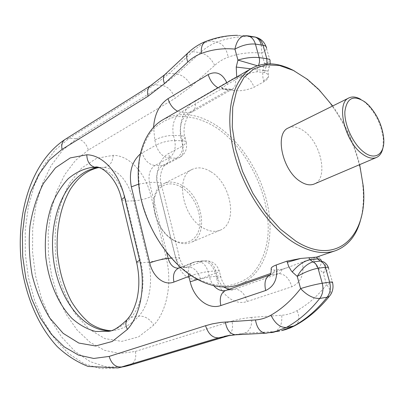 <?xml version="1.0" encoding="UTF-8"?>
<svg xmlns="http://www.w3.org/2000/svg" width="404" height="404" viewBox="0 0 404 404"><rect width="100%" height="100%" fill="white"/><g stroke="black" fill="none" stroke-linecap="round" stroke-linejoin="round"><path stroke-width="0.3" stroke-dasharray="2.02 1.52" d="M225.841 89.683L233.482 90.44C239.885 91.38 246.758 90.304 254.101 87.208L263.847 81.775C266.721 80.103 268.271 78.325 268.498 76.452L268.337 75.184L267.721 74.184L264.802 72.695L257.197 71.74L249.556 73.154L237.168 78.735L227.391 84.38C224.579 86.002 223.008 87.249 222.675 88.112L221.139 86.688C220.569 86.931 221.21 87.511 223.059 88.431L225.841 89.683C223.397 89.557 222.341 89.032 222.675 88.112M318.301 268.655C320.842 265.297 321.872 262.635 321.387 260.676L323.897 262.004C326.169 264.362 325.967 268.014 323.281 272.952L318.301 268.655L316.933 266.913L314.686 262.979L313.06 258.252L302.384 262.009C304.394 274.301 300.904 282.537 291.915 286.724L247.253 301.48C234.825 305.873 220.564 294.723 216.711 278.553L215.367 273.296L200.455 278.871C189.062 281.366 180.997 275.205 176.26 260.383L157.964 186.502C154.596 173.695 159.6 158.1 168.827 153.409L182.79 145.935L181.522 140.991C177.447 126.003 183.542 107.161 194.834 100.899L234.977 77.634C243.572 73.786 249.945 76.977 254.101 87.208M257.292 65.736L258.338 65.903L258.621 65.302M302.384 262.009L287.86 267.458L281.962 269.251L274.457 270.155L271.296 269.322M313.06 258.252L318.958 256.454L319.039 256.732C318.423 257.368 316.534 258.242 313.373 259.358M329.356 296.319L330.371 295.031C331.361 292.329 330.098 288.9 326.584 284.734L323.281 272.952C326.331 271.16 328.099 269.69 328.588 268.534L332.487 282.376L326.584 284.734C317.837 295.819 308.015 304.429 297.122 310.57C292.223 313.307 287.098 314.868 281.739 315.251L251.717 317.367C252.253 325.998 249.768 331.29 244.253 333.244L274.417 331.613C279.896 329.608 282.335 324.154 281.739 315.251M263.847 81.775L262.863 77.199L262.711 72.73L262.928 70.473L264.645 63.726C267.726 62.665 269.519 61.65 270.024 60.681L266.504 48.192C266.165 49.727 264.549 51.358 261.661 53.091L261.661 53.091C250.132 51.959 238.971 53.318 228.189 57.166C223.346 58.908 218.852 61.64 214.696 65.352L191.309 86.284L174.836 98.49L88.38 150.02C86.279 143.319 82.34 139.531 76.563 138.663L69.049 138.4L65.11 139.405M261.312 45.021L261.661 53.091L264.645 63.726C267.716 64.63 269.352 65.473 269.554 66.256C269.604 66.958 268.408 67.18 265.948 66.912L266.994 63.847M162.827 119.796C179.755 111.115 198.056 113.292 217.731 126.331C243.461 143.859 263.822 178.265 268.867 211.868C273.877 245.395 262.61 276.124 238.779 284.719M294.364 70.932L306.353 78.785L317.948 89.117C342.143 113.549 360.09 152.525 362.928 186.789C363.847 197.541 363.342 207.454 361.413 216.529M181.305 187.188C193.188 194.344 201.636 212.221 199.697 226.104C197.93 240.077 185.749 246.894 173.296 239.845C160.807 233.002 151.672 213.696 154.217 199.515C156.58 185.224 169.453 179.831 181.305 187.188M332.674 105.989C345.375 123.836 354.379 143.38 359.676 164.63M288.38 127.942C292.91 125.902 298.021 126.886 303.717 130.906C321.19 142.541 328.689 178.876 314.206 184.017M196.581 278.452L181.588 268.079C171.953 259.151 163.337 248.596 155.747 236.426C148.99 223.614 143.945 210.338 140.617 196.607C138.4 182.997 138.097 170.195 139.708 158.201C142.385 147.011 146.662 137.577 152.54 129.896C159.176 123.407 166.781 119.079 175.351 116.918C188.628 115.226 202.954 119.17 216.66 127.891C248.667 149.52 271.301 197.561 267.847 236.391C265.953 252.682 260.024 266.478 250.44 275.932C243.435 281.366 235.381 284.694 226.275 285.906C216.726 285.785 206.828 283.295 196.581 278.452M210.817 171.71C231.426 183.628 238.249 223.685 220.14 230.189C215.059 232.229 209.444 231.512 203.303 228.048C182.305 217.029 174.927 176.25 192.153 169.407C197.839 166.776 204.06 167.544 210.817 171.71M174.028 240.638C153.227 230.204 146.45 190.643 163.736 183.694C169.458 181.037 175.664 181.689 182.361 185.648C202.798 196.95 209.025 235.926 190.814 242.491C185.704 244.546 180.108 243.925 174.028 240.638M360.605 99.243L364.105 101.626L367.534 104.722C376.447 114.453 381.704 125.866 383.305 138.966L382.962 147.793M117.938 367.928L100.889 368.706L84.249 363.787L68.756 353.722L55.005 339.244L43.48 321.165L34.532 300.329L28.411 277.609L25.29 253.863L25.255 229.962L28.32 206.767L34.426 185.148L43.43 165.973L55.09 150.111L69.049 138.4L154.681 84.714L162.332 85.456L76.563 138.663L62.665 150.182L51.025 165.771L42.006 184.613L35.835 205.868L32.674 228.694L32.567 252.237L35.517 275.664L41.43 298.132L50.157 318.796L61.448 336.82L74.962 351.374L90.243 361.661L106.712 366.978L123.654 366.766M129.664 365.307C134.678 363.12 136.592 358.5 135.416 351.44L119.922 353.525L104.585 350.344L90.127 342.324L77.164 330.083L66.19 314.347L57.575 295.905L51.596 275.563L48.44 254.161L48.197 232.532L50.889 211.509L56.459 191.925L64.746 174.614L75.508 160.393L88.38 150.02M230.098 335.325L236.724 334.694L244.253 333.244L230.053 335.33M229.977 335.34L228.023 335.638M226.841 336.209C231.815 333.946 233.532 328.906 231.992 321.084L241.637 318.665L251.717 317.367M135.416 351.44L231.992 321.084M140.122 154.126L156.065 145.092L154.793 140.001L153.581 127.164M226.826 82.729L227.391 84.38M237.168 78.735L236.709 77.002M165.196 74.265L169.508 73.21L154.681 84.714L150.717 85.567M188.345 52.555L192.642 51.601L169.508 73.21L177.174 74.063L162.332 85.456C168.241 86.749 172.407 91.092 174.836 98.49M166.17 257.777C172.478 282.537 167.039 311.024 153.813 325.048L138.562 336.87L121.786 341.37L104.904 338.613L89.163 329.23L75.609 314.251C67.897 301.924 62.024 288.057 58.004 272.655C55.156 256.808 54.424 240.941 55.803 225.053C58.403 209.59 62.989 195.632 69.559 183.174L81.734 167.973L96.607 158.333L113.236 155.303C129.179 155.454 145.364 172.301 151.147 196.571L166.17 257.777L157.515 260.494L148.485 262.135C153.439 281.957 149.238 304.697 138.819 316.09C131.896 323.761 124.23 328.437 115.817 330.129L110.645 330.75M236.33 334.754L266.923 333.093L274.417 331.613L279.669 331.012M271.382 332.628L266.499 333.164M191.309 86.284C187.89 79.447 183.179 75.376 177.174 74.063L200.313 52.672L192.642 51.601C197.778 46.808 203.369 43.243 209.408 40.91L205.878 41.375M214.696 65.352C211.135 58.378 206.338 54.151 200.313 52.672C205.454 47.925 211.04 44.4 217.079 42.097L209.408 40.91C218.448 37.456 227.821 35.587 237.512 35.315L247.985 35.82M250.839 68.821L257.197 69.614L258.338 65.903L265.948 66.912L264.807 70.589L268.049 71.043L270.2 63.812M257.197 71.74L257.197 69.614L264.807 70.589L264.802 72.695M236.88 77.684L242.784 75.008L249.556 73.154M218.049 87.814L221.503 88.91L223.059 88.431L230.699 89.198L233.482 90.44M234.977 77.634C236.315 83.184 235.487 86.986 232.497 89.032L229.149 89.673L221.503 88.91L181.063 112.196L177.624 111.226M154.793 140.001C160.792 137.007 167.014 135.476 173.452 135.421C171.594 125.073 174.129 117.332 181.063 112.196L188.713 112.721L192.092 112.009C195.142 109.949 196.056 106.242 194.834 100.899M181.522 140.991L185.077 137.789C185.259 136.587 183.931 135.906 181.093 135.744L173.452 135.421L174.745 140.501C168.306 140.592 162.08 142.122 156.065 145.092C158.61 152.848 162.913 157.166 168.973 158.04L154.939 165.478C148.894 164.665 144.627 160.439 142.137 152.803M138.643 184.148L149.455 182.411C148.096 174.629 149.929 168.983 154.939 165.478L162.559 165.549L165.559 164.852C168.917 162.726 170.008 158.913 168.827 153.409M157.964 186.502L161.181 183.896C161.368 182.866 159.994 182.35 157.065 182.34L149.455 182.411L166.746 252.737M200.455 278.871C197.95 271.124 193.768 267.16 187.905 266.973L178.523 268.216M213.761 285.689L211.837 282.936L210.327 279.775L208.08 271.624C205.823 264.544 202.005 261.171 196.627 261.499L195.137 261.913L202.722 261.156L187.905 266.973L180.325 267.771L195.137 261.913L193.375 262.337C189.658 264.11 187.986 267.892 188.36 273.69M223.69 286.991C220.483 284.381 218.266 280.765 217.029 276.134L215.655 270.771L208.08 271.624C202.843 272.306 197.177 273.624 191.087 275.573M216.711 278.553C218.993 277.705 220.326 277.038 220.71 276.548C221.064 275.952 219.837 275.816 217.029 276.134L209.454 277.038L197.601 279.477M225.639 290.491L225.356 290.597M247.253 301.48C244.566 293.309 240.294 289.203 234.441 289.153L226.881 290.188L269.458 275.281M270.008 275.089L271.347 274.619L270.145 274.897M274.457 270.155C274.104 272.437 273.064 273.922 271.347 274.619L278.856 273.675C284.689 273.836 289.042 278.184 291.915 286.724M136.678 262.615L140.92 262.858C145.874 282.845 141.683 305.767 131.285 317.236C124.371 324.957 116.721 329.664 108.317 331.351L115.817 330.129L110.762 330.714M127.881 318.756L131.285 317.236L138.819 316.09C144.789 315.852 149.788 318.837 153.813 325.048M113.236 155.303C112.549 162.676 109.378 166.711 103.712 167.418C117.796 169.023 127.795 180.174 133.704 200.864L148.485 262.135L140.92 262.858L126.124 201.081L121.811 200.288M99.152 167.726C111.888 170.902 120.877 182.022 126.124 201.081L133.704 200.864C139.84 200.465 145.657 199.031 151.147 196.571M95.672 167.347L96.157 167.367M295.097 325.594L295.819 325.195C299.308 322.276 299.743 317.403 297.122 310.57M237.512 35.315L245.162 36.587C235.476 36.845 226.119 38.678 217.079 42.097C222.907 43.809 226.614 48.834 228.189 57.166M250.152 36.698L245.162 36.587L250.01 36.618M262.928 70.473L268.049 71.043L268.423 75.462M263.56 80.755C266.438 79.123 268.059 77.603 268.423 76.194L268.498 76.452M229.149 89.673L232.497 89.032L192.092 112.009C188.4 112.58 181.361 127.108 185.077 137.789L186.355 142.774L182.79 145.935C184.007 151.52 182.946 155.373 179.598 157.494C185.133 154.131 187.385 149.227 186.355 142.774C186.542 141.592 185.219 140.93 182.381 140.784L181.093 135.744C179.24 125.487 181.78 117.811 188.713 112.721L229.149 89.673M171.251 258.111L175.725 257.696C178.649 257.444 179.967 257.671 179.689 258.368C182.724 266.756 183.264 265.211 184.477 266.832L186.769 267.786L186.512 267.362C181.376 267.645 177.78 264.423 175.725 257.696L157.065 182.34C155.712 174.624 157.545 169.023 162.559 165.549L176.604 158.171L179.598 157.494L165.438 164.908C163.645 164.6 158.328 175.548 161.181 183.896L179.689 258.368L176.26 260.383M180.537 267.418L193.375 262.337L196.627 261.499L204.217 260.742L202.722 261.156C208.585 261.378 212.802 265.428 215.367 273.296C217.64 272.442 218.968 271.756 219.347 271.246C216.913 263.903 211.868 260.398 204.217 260.742C209.59 260.413 213.408 263.751 215.655 270.771C218.468 270.468 219.695 270.63 219.347 271.246L220.71 276.548C223.356 287.971 232.835 291.289 232.573 289.698L228.634 289.441M281.962 269.251C281.608 271.508 280.573 272.983 278.856 273.675L234.441 289.153L225.609 290.501M98.536 167.569L103.712 167.418L97.571 167.377M174.745 140.501L182.381 140.784C183.78 148.758 181.851 154.555 176.604 158.171L168.973 158.04C174.22 154.389 176.144 148.541 174.745 140.501M321.387 260.676L318.958 256.454M328.306 267.514L328.588 268.534M266.504 48.192L266.034 46.566M287.86 267.458L270.832 273.447M192.153 169.407L163.736 183.694M220.14 230.189L190.814 242.491M368.64 105.207L367.534 104.722M383.659 137.809L383.305 138.966M318.827 89.501L317.948 89.117M363.206 185.875L362.928 186.789"/><path stroke-width="0.61" d="M328.588 268.534C328.952 267.443 327.907 267.029 325.457 267.296L329.639 282.169C331.078 287.961 330.25 292.981 327.144 297.223L319.751 298.445C309.792 310.999 298.662 320.67 286.365 327.452C280.255 327.72 275.114 323.629 270.943 315.181C281.896 308.888 291.779 300.026 300.591 288.592C308.55 286.108 315.766 284.325 322.24 283.249C323.69 289.097 322.857 294.163 319.751 298.445C313.443 298.687 307.055 295.4 300.591 288.592L297.243 276.392C304.631 272.195 311.565 269.468 318.044 268.221C317.12 265.175 315.418 263.075 312.949 261.908C307.116 263.655 301.879 268.483 297.243 276.392L292.218 271.932L290.835 270.125L288.567 266.049L286.926 261.151L276.174 265.004C278.215 277.72 274.715 286.224 265.665 290.516L220.826 305.56C208.363 310.04 194.066 298.47 190.183 281.79L188.83 276.371L173.922 282.063C164.17 286.042 152.833 276.76 149.722 262.943L131.351 186.865C128.745 172.841 131.669 161.928 140.122 154.126M286.926 261.151L300.707 258.454L287.239 262.297M321.387 260.676C320.933 259.297 319.64 258.706 317.509 258.919L316.393 257.136L300.707 258.454M236.709 77.002L236.229 67.059L237.946 60.085C245.435 57.787 252.52 56.964 259.206 57.615L266.817 58.706L263.044 45.293C265.564 45.733 266.716 46.702 266.504 48.192M188.345 52.555L187.961 52.919C186.269 54.919 186.234 57.929 187.855 61.953C192.006 58.11 196.511 55.277 201.359 53.454C212.156 49.44 223.351 47.99 234.936 49.106L237.946 60.085L257.292 65.736M271.296 269.322L271.175 268.226C271.599 267.18 273.266 266.11 276.174 265.004M316.393 257.136L335.729 250.626C323.715 254.788 309.979 252.253 294.516 243.031C267.938 226.77 242.279 188.219 233.381 149.889C224.427 111.524 232.921 78.967 251.758 68.286C264.342 61.59 278.548 62.474 294.364 70.932M328.306 267.514C327.745 265.514 326.281 263.676 323.897 262.004L320.377 261.05L317.509 258.919L310.075 259.757L308.954 257.954M270.2 63.812L270.024 60.681C270.402 59.747 269.332 59.09 266.817 58.706L266.994 63.847M270.832 273.447L238.779 284.719C226.331 289.022 212.544 287.244 197.415 279.376C171.427 265.494 147.652 231.3 140.531 196.45C133.365 161.57 143.319 130.911 162.827 119.796L251.758 68.286M361.413 216.529C357.56 234.052 349 245.415 335.729 250.626M365.378 102.257L368.64 105.207C377.124 114.473 382.128 125.341 383.659 137.809C385.335 153.459 375.669 161.226 363.979 152.202C353.333 144.43 344.183 124.962 344.875 111.544C346.885 97.576 353.722 94.48 365.378 102.257M359.676 164.63L363.206 185.875C368.701 234.764 337.653 267.635 295.859 241.148L280.371 229.129L265.721 212.868L252.853 193.269L242.597 171.523L235.603 149L232.265 127.114L232.709 107.176L236.769 90.309L244.067 77.336L254.045 68.776L266.059 64.842L279.406 65.483L293.4 70.448L307.394 79.31L318.827 89.501L332.674 105.989M382.962 147.793C381.972 152.732 379.8 155.964 376.447 157.484L314.206 184.017C310.085 185.678 305.389 184.785 300.121 181.335C282.305 170.382 274.422 133.209 288.38 127.942L349.006 97.894C352.339 96.334 356.207 96.783 360.605 99.243M376.447 157.484C372.493 159.07 367.872 157.964 362.58 154.156C344.703 142.016 335.537 102.788 349.006 97.894M117.938 367.928L129.664 365.307L226.215 336.36L218.67 337.81L121.538 366.984C115.605 367.403 111.474 363.878 109.151 356.414L93.743 358.459L78.492 355.096L64.125 346.778L51.247 334.148L40.339 317.953L31.775 299L25.821 278.129L22.659 256.181L22.382 234.007L25.013 212.459L30.487 192.385L38.673 174.634L49.318 160.034L62.065 149.379C61.191 144.794 62.206 141.466 65.11 139.405C29.164 163.171 14.332 219.104 22.387 271.064C27.543 300.586 39.597 327.599 57.227 346.582C66.514 355.358 76.821 361.984 88.153 366.453L117.938 367.928L129.043 365.463L123.654 366.766M109.151 356.414L205.555 325.71C208.282 334.047 212.656 338.082 218.67 337.81L230.098 335.325M129.664 365.307L229.977 335.34M153.581 127.164C154.601 114.014 159.418 104.515 168.034 98.672L208.191 74.553C216.16 70.695 222.372 73.422 226.826 82.729M187.855 61.953L164.489 83.618L148.051 96.238L62.065 149.379M205.555 325.71L212.408 323.846L220.943 322.387L255.474 319.943C260.858 319.574 266.014 317.988 270.943 315.181M127.432 329.381L112.256 341.461L95.576 345.981L78.79 343.052L63.145 333.34L49.677 317.903C42.011 305.217 36.173 290.976 32.158 275.169C29.315 258.913 28.558 242.642 29.901 226.356C32.446 210.504 36.966 196.192 43.46 183.416L55.505 167.811L70.251 157.913L86.769 154.788C102.616 154.934 118.771 172.25 124.573 197.223L139.648 260.226C145.98 285.729 140.597 315.039 127.432 329.381C125.508 325.579 125.346 322.382 126.957 319.801L127.881 318.756M65.11 139.405L150.717 85.567C147.844 87.633 146.955 91.188 148.051 96.238M225.321 321.978C226.725 329.795 230.073 334.073 235.365 334.805L236.33 334.754M292.218 271.932C297.869 265.145 303.823 261.085 310.075 259.757L312.949 261.908L320.377 261.05C322.841 262.201 324.533 264.282 325.457 267.296L318.044 268.221L322.24 283.249L329.639 282.169C332.068 281.825 333.022 281.896 332.487 282.376C333.618 286.931 332.916 291.153 330.371 295.031L329.154 296.465L327.144 297.223C317.211 309.666 306.101 319.261 293.829 325.998L295.819 325.195C308.363 318.17 319.544 308.545 329.356 296.319M266.499 333.164L265.574 333.209C260.292 332.436 256.924 328.018 255.474 319.943M295.097 325.594L290.42 327.841L285.572 329.593L281.598 330.634L293.829 325.998L286.365 327.452L274.114 332.113L271.382 332.628M164.489 83.618C162.953 79.664 163.054 76.674 164.797 74.639L165.196 74.265M237.512 35.315C226.831 35.436 216.539 37.36 206.636 41.087C202.581 42.718 200.823 46.839 201.359 53.454M250.01 36.618L254.353 36.89C258.555 37.456 261.449 40.259 263.044 45.293L255.424 44.081C253.823 39.001 250.919 36.178 246.718 35.608C240.713 35.537 236.784 40.031 234.936 49.106C242.041 45.233 248.874 43.561 255.424 44.081L259.439 58.671L259.504 62.029L258.621 65.302M236.229 67.059L250.839 68.821M208.191 74.553C210.05 80.643 213.337 85.062 218.049 87.814M177.624 111.226C172.963 108.696 169.766 104.51 168.034 98.672M131.351 186.865L138.643 184.148M166.746 252.737L168.14 258.403C161.752 259.176 155.616 260.686 149.722 262.943M178.523 268.216C173.558 268.231 170.094 264.958 168.14 258.403L171.251 258.111M173.922 282.063C172.604 275.099 174.149 270.478 178.563 268.2L180.537 267.418M188.36 273.69L188.83 276.371L191.087 275.573M197.601 279.477L190.183 281.79M225.356 290.597C221.044 291.244 217.18 289.607 213.761 285.689M220.826 305.56C219.306 297.819 220.912 292.794 225.639 290.491L270.114 274.907C265.453 277.22 263.974 282.421 265.67 290.516M269.458 275.281L270.008 275.089M270.145 274.897L269.423 275.609C270.695 275.119 271.281 272.655 271.175 268.226M139.648 260.226L136.567 262.146L136.678 262.615M121.811 200.288L121.649 199.611L124.573 197.223M86.769 154.788C87.082 161.6 89.774 165.751 94.844 167.241L99.152 167.726M98.44 167.544L91.188 167.498L94.844 167.241C99.647 164.837 116.721 176.154 121.649 199.611L136.567 262.146C139.617 275.644 139.612 288.532 136.547 300.818C134.451 307.798 132.179 312.969 129.74 316.317L126.957 319.801C119.013 327.366 112.802 331.214 108.317 331.351L95.723 331.482C87.365 329.31 79.507 325.003 72.149 318.569C58.1 304.161 48.566 281.452 45.758 257C44.309 238.208 46.384 220.68 51.98 204.404C56.282 194.319 61.686 185.759 68.195 178.735C75.225 172.796 82.891 169.049 91.188 167.498L95.672 167.347M228.023 335.638L224.361 336.34L235.365 334.805L265.574 333.209L279.669 331.012M247.985 35.82L255.222 37.097C258.166 38.173 260.196 40.809 261.312 45.021M228.634 289.441L223.69 286.991M110.645 330.75C81.345 331.871 55.646 294.481 52.848 252.813C49.626 211.166 69.569 170.781 98.536 167.569M96.157 167.367L97.571 167.377M230.053 335.33L226.841 336.209M205.878 41.375C199.222 44.026 193.248 47.869 187.961 52.919L164.797 74.639L150.717 85.567M250.152 36.698L255.222 37.097C260.459 38.33 264.065 41.486 266.034 46.566M110.762 330.714C103.505 330.204 96.526 327.745 89.834 323.346C83.078 317.751 76.947 310.499 71.447 301.601C63.792 287.037 59.095 270.72 57.358 252.651C55.904 228.957 60.792 205.53 70.599 188.875C78.558 177.093 86.618 170.438 98.556 167.574"/></g></svg>
